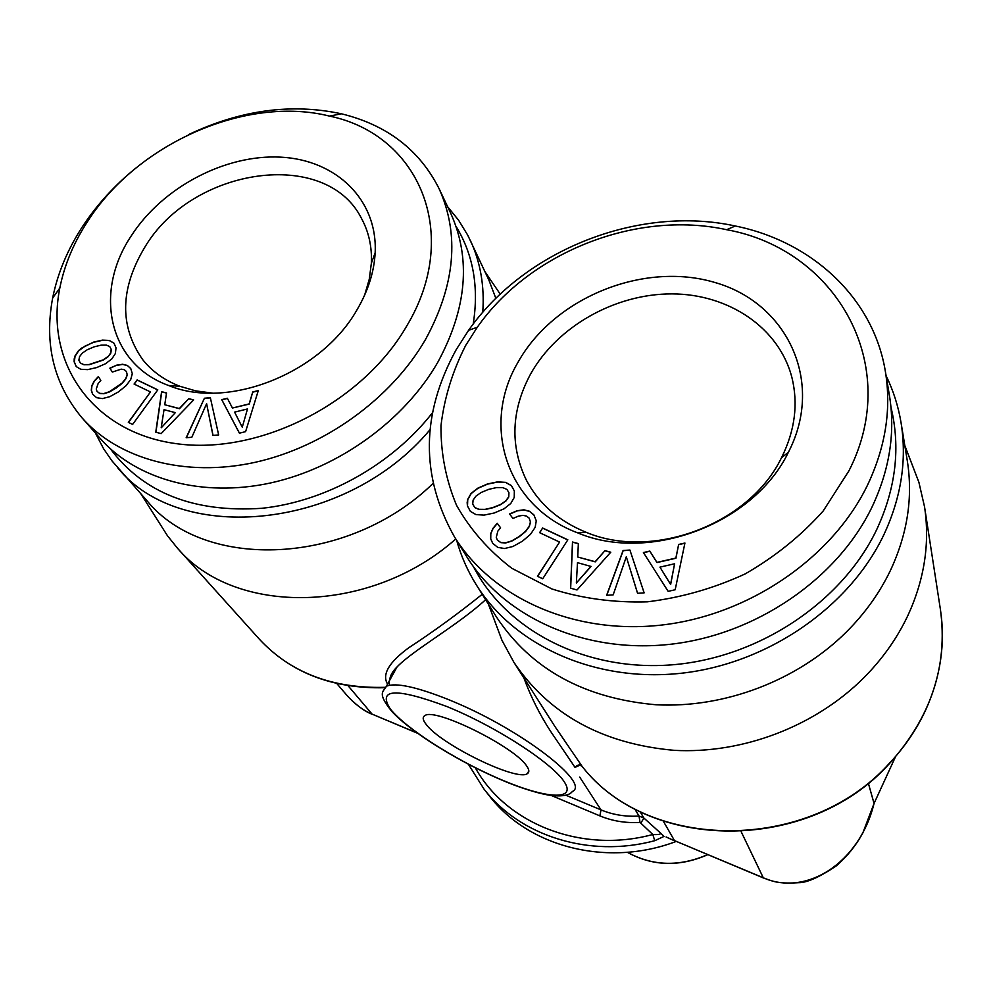 <?xml version="1.0" encoding="UTF-8"?>
<svg xmlns="http://www.w3.org/2000/svg" width="992" height="992" viewBox="0 0 992 992"><rect width="100%" height="100%" fill="white"/><g stroke="black" fill="none" stroke-linecap="round" stroke-linejoin="round"><path stroke-width="1.49" d="M666.116 837.012L672.849 840.05M348.031 685.695L372.112 714.141C362.799 710.235 354.181 703.712 346.258 694.586L336.772 683.513M482.224 594.295C457.709 613.961 433.244 631.768 408.853 647.689C388.864 662.358 381.771 674.498 387.574 684.133M455.762 538.966C370.537 614.767 234.41 616.441 177.146 547.82L167.425 535.692L159.786 523.664M432.946 483.526C348.514 565.7 204.873 571.64 147.076 500.836L111.885 460.772L103.54 448.657L95.43 433.058M447.628 206.72L458.614 220.249L467.728 235.154L488.92 280.141L495.864 298.406M886.092 375.708C893.333 390.55 898.33 406.274 901.083 422.865L907.283 460.71C913.086 497.079 907.556 533.473 890.692 569.892C879.916 592.484 865.198 613.143 846.523 631.854C797.518 680.599 724.47 708.362 656.01 704.766C584.214 698.418 531.018 669.154 496.446 616.974L476.396 584.995C467.641 570.97 461.069 556.128 456.692 540.454M910.644 460.772L918.89 482.236L924.544 506.838C930 543.033 924.494 579.154 908.04 615.189C897.314 637.98 882.632 658.787 863.982 677.623C815.3 726.367 742.673 754.032 674.324 750.349C602.628 743.938 549.134 714.575 513.856 662.247L502.002 640.398L494.053 619.194M582.13 766.407L554.987 726.59L513.856 662.247M456.06 226.387C473.333 254.721 479.049 287.296 473.196 324.086M470.332 240.399C480.488 262.21 484.629 286.204 482.744 312.381M110.36 448.806C143.542 493.012 194.023 512.839 261.776 508.301C325.909 501.605 392.088 464.529 432.512 412.709M890.977 407.253C900.674 447.454 895.912 488.25 876.68 529.629C841.873 602.516 758.136 658.08 671.77 664.851C585.342 671.671 506.453 630.391 473.581 566.891M901.083 422.865C907.035 460.114 901.257 497.476 883.76 534.961C849.164 607.526 767.424 663.735 681.405 673.233C595.312 682.732 514.315 645.792 476.396 584.995M663.313 821.165L674.498 840.633L763.059 877.684C806.186 897.016 859.556 862.904 874.051 803.446L862.804 833.007C855.798 845.792 846.858 856.84 835.971 866.128C819.119 877.362 806.62 882.88 798.448 882.694C776.426 884.083 772.173 880.846 763.356 877.932L741.185 831.718M426.114 724.334C440.708 744.508 517.44 781.944 527.409 773.599C529.505 772.284 529.294 769.792 526.764 766.159C515.158 747.026 434.905 707.296 424.898 715.604C422.294 717.067 422.691 719.969 426.114 724.334M439.084 188.666C459.78 234.608 455.254 284.878 425.506 339.5C391.356 398.548 324.62 446.908 255.018 462.346C185.38 477.648 118.532 459.321 82.051 417.868L100.279 438.551C136.388 479.582 202.232 497.835 270.655 482.943C339.028 467.902 404.438 420.397 437.832 362.216C466.91 308.388 471.2 258.738 450.715 213.255L439.084 188.666C419.542 149.928 387.004 124.98 341.459 113.807C291.536 103.032 240.523 109.988 188.418 134.676M135.743 168.156C114.588 185.318 96.844 204.786 82.497 226.585C67.555 249.5 57.61 273.308 52.65 298.034C44.045 344.137 53.841 384.09 82.051 417.868M87.594 221.452C137.491 143.108 246.487 95.244 329.468 116.089C419.17 134.528 462.024 234.236 406.732 325.984C362.576 402.864 259.284 455.477 176.055 443.635C92.504 432.388 44.69 362.7 59.805 288.064C64.393 265.038 73.656 242.842 87.594 221.452M357.058 309.715C368.131 290.854 374.158 271.858 375.162 252.737C377.716 199.801 336.325 159.985 280.897 157.158C225.457 154.12 162.626 187.153 131.316 235.774C93.26 292.305 108.475 363.804 168.59 385.491C228.197 410.279 321.334 373.153 357.058 309.715M364.622 295.17L369.284 279.149L371.355 263.277C372.074 246.958 368.863 232.153 361.72 218.872C326.554 147.436 192.324 166.916 144.857 247.12C120.032 288.486 119.263 325.934 142.55 359.451C151.987 371.368 164.474 380.32 179.986 386.31L195.622 390.86L212.437 393.117M454.324 536.635L466.748 556.71C503.899 617.074 584.263 653.778 670.034 644.316C755.718 634.868 837.409 578.993 872.055 506.974C889.737 469.427 895.503 432.066 889.34 394.878L885.323 371.194C873.22 297.612 811.555 241.366 735.27 225.99C638.538 204.885 524.892 249.922 468.596 330.311L456.221 349.618C421.042 413.726 420.41 476.061 454.324 536.635C491.97 597.804 573.773 634.917 661.267 625.096C748.687 615.288 832.139 558.26 867.566 485.026C885.645 446.834 891.56 408.89 885.323 371.194M465.744 345.303L477.288 327.261C529.84 252.08 636.368 209.895 726.652 229.71C836.033 249.376 902.968 365.019 848.954 470.816L823.124 511.066C801.015 535.804 775 556.772 745.091 573.959C713.645 588.43 681.033 597.73 647.268 601.834C613.701 602.789 581.92 598.498 551.924 588.963L511.822 568.304C488.572 550.461 470.134 529.443 456.506 505.263C445.929 479.843 440.758 453.319 440.981 425.667C444.267 397.99 452.526 371.206 465.744 345.303M788.95 451.174C824.501 381.015 786.879 302.907 714.947 282.497C643.448 261.082 553.834 297.749 517.923 362.402C480.922 425.109 506.094 506.118 577.592 532.828C649.438 563.282 754.081 523.751 788.417 452.228L788.95 451.174M781.956 456.841C794.939 430.255 798.287 403.955 792.013 377.927C779.414 327.93 728.798 293.979 671.906 293.892C614.953 293.756 557.045 326.566 530.546 374.083C511.202 410.279 509.814 445.644 526.368 480.178C538.929 503.874 558.93 521.271 586.371 532.382C653.009 560.517 749.592 524.012 781.448 457.82L781.956 456.841M889.526 763.518C931.054 717.129 948.03 665.88 940.453 609.758C945.5 643.262 940.652 676.494 925.933 709.454C916.955 728.971 904.816 746.889 889.514 763.183C808.666 853.641 647.912 851.818 581.969 766.196C579.489 764.299 577.183 764.708 575.05 767.424L550.92 731.823C539.958 715.046 530.931 697.066 523.85 677.883M430.044 429.66C347.237 529.269 180.68 546.369 117.564 467.616M579.7 765.204L575.05 767.424M485.609 599.701C458.205 625.022 413.118 650.095 397.122 666.86L397.06 666.934C390.873 673.766 388.356 679.867 389.521 685.249M676.16 841.452C607.129 867.702 527.88 846.784 489.006 795.46L483.898 788.938L468.348 764.2L483.898 788.938C519.82 835.971 589.446 858.278 654.757 840.695L652.798 834.495C657.646 834.805 660.325 834.408 660.846 833.33L663.536 835.946M654.757 840.695L664.032 836.405M606.633 595.312L613.168 594.878L626.312 556.772L637.558 593.303L644.143 592.869L629.92 550.039L623.088 550.51L606.633 595.312M675.18 589.756L684.926 543.033L678.64 544.472L675.862 558.074L656.927 562.39L649.81 551.081L643.411 552.544L668.149 591.344L675.18 589.756M577.009 589.967L610.774 552.209L604.959 550.659L595.163 561.708L577.728 557.02L578.361 543.579L572.496 542.016L570.574 588.194L577.009 589.967M542.711 578.782L567.833 539.822L542.624 528.017L539.598 532.667L559.587 542.066L537.478 576.265L542.711 578.782M509.578 513.968L512.938 518.456L518.345 516.138L522.871 515.356L526.566 516.076L529.145 518.134L530.435 521.891L529.207 526.392L525.45 531.414L518.965 536.697L511.76 540.9L505.585 542.81L500.749 542.488L497.376 540.107L496.26 537.453L497.823 531.166L500.538 527.732L497.24 523.28L492.95 528.364L490.718 533.597L490.643 538.693L492.702 543.343L497.81 547.398L504.593 548.514L512.914 546.493L522.362 541.248L530.522 534.304L535.159 527.36L536.275 520.775L533.87 514.873L529.517 511.264L523.9 509.814L517.167 510.719L509.578 513.968M483.997 515.133L494.264 512.988L504.072 508.784L510.768 503.49L514.24 497.451L514.34 490.966L511.364 485.547L505.709 482.385L497.662 481.864L487.444 483.96L477.809 488.176L471.138 493.371L467.666 499.422L467.158 502.597L467.418 505.846L470.394 511.401L475.937 514.575L483.997 515.133M674.597 563.778L670.58 584.338L659.94 567.126L674.597 563.778L670.642 584.499L659.94 567.126M590.972 566.296L576.364 582.998L577.493 562.662L591.046 566.457L576.364 582.998M508.673 496.769L505.895 500.762L500.687 504.42L492.987 507.532L485.063 509.367L478.925 509.305L474.796 507.507L472.725 504.159L473.097 500.104L475.949 496.124L481.207 492.454L488.709 489.354L496.608 487.568L502.758 487.605L506.9 489.378L508.933 492.677L508.772 496.942L505.982 500.923L500.774 504.593L493.074 507.693L485.162 509.528L479.012 509.466L474.895 507.681L472.725 504.159M204.414 398.238L186.161 437.745L191.828 437.261L206.609 403.657L212.945 435.426L218.649 434.93L210.341 397.693L204.414 398.238L186.372 437.732M239.407 433.169L245.607 431.644L258.304 390.575L252.762 391.952L249.128 403.918L232.438 408.034L227.354 398.251L221.724 399.652L239.407 433.169M155.756 432.177L161.15 433.616L193.663 399.925L188.79 398.672L179.341 408.543L164.759 404.748L166.532 392.944L161.609 391.679L155.756 432.177M128.328 422.332L132.606 424.44L157.79 389.844L137.119 379.924L134.081 384.053L150.474 391.939L128.328 422.332M116.696 365.168L109.852 368.156L112.344 372.05L121.21 369.148L124.335 369.706L126.381 371.479L127.15 374.753L125.686 378.721L121.991 383.21L109.318 391.766L103.813 393.551L99.671 393.365L96.968 391.332L96.249 389.013L98.158 383.482L100.812 380.407L98.357 376.551L94.203 381.102L91.797 385.739L91.289 390.216L92.64 394.258L96.695 397.718L102.449 398.586L109.814 396.664L118.445 391.89L126.108 385.652L130.733 379.477L132.296 373.674L130.746 368.528L127.311 365.428L122.599 364.262L116.696 365.168L109.988 368.33L112.369 372.037M80.736 369.272L87.643 369.632L96.72 367.561L105.561 363.704L111.823 358.918L115.37 353.549L116.027 347.857L113.956 343.133L109.343 340.442L102.436 340.12L93.422 342.153L81.257 348.291L78.467 350.709L74.921 356.091L74.202 358.906L74.14 361.758L76.223 366.581L80.736 369.272M242.147 426.994L234.596 412.126L247.504 408.94L242.271 427.155L247.504 408.94M161.225 427.527L164.04 409.684L175.324 412.635L161.361 427.688L175.324 412.635M107.855 356.612L103.032 359.922L89.094 364.535L83.787 364.597L80.377 363.084L78.876 360.183L79.558 356.612L82.386 353.053L87.259 349.742L94.029 346.865L101.023 345.166L106.33 345.092L109.752 346.58L111.216 349.457L110.62 353.053L108.004 356.785L103.168 360.096L89.23 364.709L83.923 364.758L80.377 363.084M626.312 556.772L637.583 593.29M629.982 550.2L623.162 550.672L606.769 595.299M542.624 528.017L539.747 532.741M567.784 539.921L542.711 528.178M559.587 542.066L537.627 576.34M114.006 343.257L109.48 340.616L102.585 340.293L93.558 342.327L84.853 346.196L78.616 350.883L75.07 356.264L74.288 361.919L76.322 366.643M109.752 346.58L111.352 349.618L110.757 353.226L108.004 356.785M678.64 544.472L675.936 558.236L656.989 562.551L649.872 551.242L643.51 552.705M684.877 543.219L678.702 544.633M529.145 518.134L530.522 522.052L529.294 526.554L525.549 531.576L519.064 536.858L511.847 541.062L505.672 542.959L500.848 542.649L497.376 540.107M500.526 527.744L497.327 523.441L493.049 528.525L490.804 533.758L490.742 538.854L492.739 543.368M533.919 515.009L529.604 511.426L523.987 509.975L517.254 510.88L509.69 514.129M206.609 403.657L213.032 435.414M210.378 397.866L204.538 398.4M126.381 371.479L127.286 374.914L125.823 378.894L122.128 383.383L116.064 388.12L109.455 391.939L103.962 393.725L99.82 393.526L96.968 391.332M98.481 376.737L94.339 381.263L91.946 385.9L91.425 390.377L92.764 394.357M130.77 368.59L127.447 365.602L122.735 364.424L116.833 365.329M604.959 550.659L595.237 561.869L577.728 557.02M610.675 552.321L605.033 550.82M578.361 543.715L572.57 542.178L570.66 588.219M137.119 379.924L134.28 384.152M157.74 389.918L137.256 380.085M150.474 391.939L128.514 422.418M514.34 490.966L511.45 485.708L505.796 482.546L497.761 482.025L487.543 484.133L477.896 488.337L471.225 493.532L467.753 499.584L467.505 506.007L470.406 511.401M508.933 492.677L508.772 496.942M252.762 391.952L249.24 404.079L232.438 408.034M258.23 390.798L252.886 392.125M227.453 398.437L221.848 399.826L239.444 433.157M188.79 398.672L179.478 408.704L164.759 404.748M193.564 400.036L188.926 398.846M166.507 393.08L161.746 391.852L155.918 432.214M392.014 673.221L392.931 674.399M417.111 732.964L372.112 714.141L417.496 733.237M551.428 795.534L599.875 815.87C612.436 821.091 625.816 823.261 640.026 822.405L652.798 834.495C581.597 853.901 506.143 823.819 475.304 767.771M384.747 687.332C332.233 688.634 290.445 672.588 259.396 639.22C290.507 672.613 332.159 688.795 384.338 687.741M639.976 811.481L643.92 818.078L641.006 822.814M634.607 808.728L639.034 816.044L643.92 818.078L660.846 833.33M579.688 777.058L601.003 809.894C612.907 814.816 625.58 816.875 639.034 816.044L640.026 822.405M565.824 795.175L601.003 809.894L599.875 815.87M868.322 783.122L874.051 803.446L895.354 757.07M447.02 706.589C396.403 687.766 377.419 688.46 390.079 708.66C405.034 727.868 453.567 758.979 497.538 778.1L502.25 780.121C545.761 798.548 576.042 800.854 564.808 782.688C554.255 764.807 500.613 729.269 452.116 708.722L447.02 706.589M383.036 691.164L386.409 686.228C395.746 682.422 416.305 686.811 448.074 699.422L453.456 701.654C521.904 730.05 590.934 783.581 572.31 791.517C569.817 795.1 563.245 796.489 552.594 795.671C540.008 794.294 518.146 787.152 502.733 780.444M672.526 839.778L763.195 877.87M707.606 854.608C679.446 866.958 652.686 866.177 627.341 852.302C652.674 866.289 679.495 867.082 707.767 854.682M666.14 836.926L672.688 839.976M177.146 547.82L259.396 639.22M140.839 493.805L167.425 535.692M484.989 271.734L500.253 294.178M488.411 604.153L502.002 640.398M904.803 445.544L918.89 482.236M889.353 763.704C808.567 853.901 648.346 852.091 582.081 766.345L579.576 764.956M528.835 770.858L527.409 773.599M497.947 778.398L502.46 780.332M497.724 778.298C455.998 760.083 410.353 731.55 391.815 711.425C376.514 692.304 383.507 692.106 386.409 686.228L397.048 666.934M329.468 116.089L341.459 113.807M59.805 288.064L52.65 298.034M371.355 263.277L375.162 252.737M477.288 327.261L468.596 330.311M726.652 229.71L735.27 225.99M781.448 457.82L788.417 452.228M586.371 532.382L577.592 532.828M179.986 386.31L168.59 385.491M924.544 506.838L940.453 609.758M397.122 666.86C392.46 671.398 389.992 675.85 389.732 680.202M372.372 714.364C365.602 711.884 358 706.502 349.556 698.219M672.874 840.05L674.672 840.832"/></g></svg>
